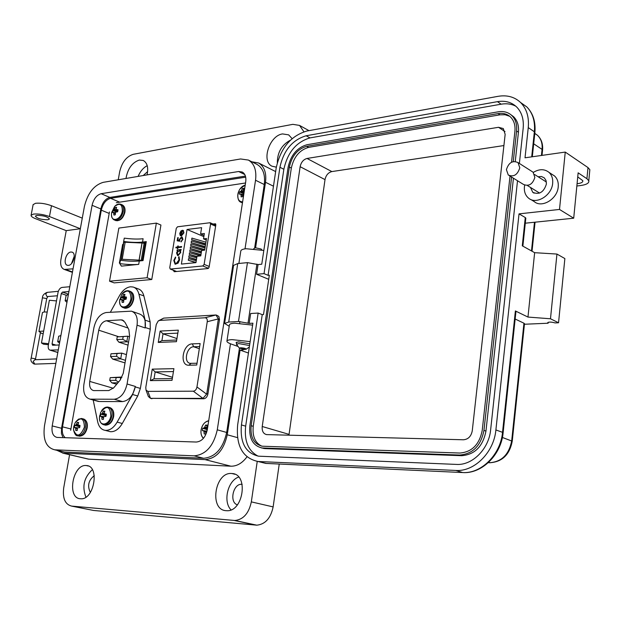 <?xml version="1.0" encoding="UTF-8"?>
<svg xmlns="http://www.w3.org/2000/svg" width="621" height="621" viewBox="0 0 621 621"><rect width="100%" height="100%" fill="white"/><g stroke="black" fill="none" stroke-linecap="round" stroke-linejoin="round"><path stroke-width="0.93" d="M245.528 182.985L116.274 202.687M109.451 211.947L70.678 430.322M173.562 270.352L174.167 271.719L208.012 268.536L209.083 267.325L215.844 224.763L215.448 223.801L213.042 224.026M209.223 266.456L204.123 264.391L210.581 224.01L210.092 222.729L177.536 226.789L176.263 228.349L169.743 267.744L170.255 269.064L202.803 265.982L208.532 268.295M180.936 231.012L182.434 230.236L181.619 235.212L183.436 232.999L183.257 230.422L183.948 232.852L181.41 235.902L180.168 235.429L179.779 233.349L180.936 231.012L182.403 230.407M177.979 247.616L177.816 248.594L177.327 248.648L177.482 247.67L175.859 247.857L175.976 247.166L177.598 246.987L177.761 246.009L178.25 245.955L178.095 246.933L181.635 246.537L181.518 247.22L177.979 247.616M179.578 259.889L178.087 263.157L175.122 264.251L173.779 260.494L175.479 257.032L175.712 257.599L174.33 260.478L175.44 263.568L176.108 263.638L179.011 259.951L178.537 257.304L178.964 256.667L179.578 259.889M201.615 227.659L200.599 233.954L204.371 233.504L203.509 238.86L206.529 238.503L204.666 250.17L201.639 250.496L200.777 255.883L196.997 256.279L195.972 262.629L181.386 264.08L187.053 229.475L201.615 227.659M204.123 264.391L202.803 265.982M178.149 255.596L177.552 255.534L176.558 252.879L177.746 250.527L177.001 250.612L177.117 249.921L181.153 249.479L181.037 250.17L180.338 250.24L180.734 252.444L178.149 255.596M181.301 237.641L179.779 239.621L179.787 241.266L177.164 240.808L177.676 237.688L178.243 237.618L177.816 240.211L179.197 240.451L179.236 239.566L181.433 236.95L182.093 237.02L182.947 239.38L181.006 241.895L182.388 239.411L181.301 237.641M183.436 232.999L181.619 235.212M179.779 233.349L181.208 231.128M180.168 235.429L180.051 233.457M180.827 235.864L180.439 235.538M182.923 231.059L183.49 230.616M183.707 233.116L183.195 231.167M178.095 246.933L181.611 246.677M177.761 246.009L178.227 246.102M177.598 246.987L178.033 246.118M175.976 247.166L177.87 247.096M176.162 247.818L176.248 247.282M177.482 247.67L177.622 248.617M179.159 256.908L179.011 259.951M176.108 263.638L179.283 260.059M175.51 263.591L176.387 263.746M173.779 260.494L175.588 257.304M175.184 264.267L174.051 260.603M204.061 235.437L200.599 233.954M203.867 236.64L187.053 229.475M205.636 244.1L191.641 239.706L191.905 238.099L205.947 242.174M204.705 249.921L190.686 245.559L190.95 243.944L205.015 247.996M195.731 262.66L188.303 260.246L188.567 258.623L196.267 260.797M196.904 256.861L189.258 254.362L189.521 252.747L200.622 255.899M200.925 254.944L189.739 251.427L189.995 249.813L201.235 253.019M196.43 259.788L188.776 257.304L189.04 255.681L196.741 257.862M201.398 252.017L190.212 248.493L190.476 246.879L202.702 250.379M205.171 247.011L191.167 242.632L191.431 241.018L205.481 245.085M203.509 238.86L206.288 240.04M177.746 250.527L176.83 252.988L177.645 255.565M177.117 249.921L181.13 249.626M177.296 250.573L177.389 250.038M182.388 239.411L181.906 237.765M181.115 241.212L182.659 239.52M181.316 241.779L181.386 241.321M181.433 236.95L182.264 237.106M179.236 239.566L181.705 237.067M179.197 240.451L179.508 239.675M177.816 240.211L179.469 240.56M177.676 237.688L178.219 237.773M177.451 240.855L177.948 237.804M181.293 235.274L181.829 230.981L181.402 235.312M191.641 239.706L205.691 243.774M190.686 245.559L204.759 249.603M188.303 260.246L196.003 262.411M189.258 254.362L196.95 256.543M189.739 251.427L200.979 254.626M188.776 257.304L196.477 259.477M190.212 248.493L201.445 251.707M191.167 242.632L205.225 246.684M179.686 250.519L180.509 252.584L178.537 255.014L177.924 254.889M181.022 235.157L180.276 233.248L181.829 230.981M177.055 252.817L179.516 250.434L180.237 252.475L178.266 254.905L177.055 252.817M132.374 311.486L139.546 313.993C144.204 315.763 146.09 320.413 145.19 327.958L145.135 320.157L138.918 294.121C137.94 290.31 136.022 287.95 133.166 287.034L130.534 286.786C126.28 287.36 122.609 290.317 119.511 295.658L110.375 312.239M110.196 377.661L109.731 380.386L115.685 380.308L116.15 377.568L110.196 377.661L120.777 377.079L120.288 379.967M121.918 377.421L116.15 377.568M117.912 382.8L111.865 382.862L116.678 384.275M117.229 336.885L116.771 339.578L122.717 339.307L123.175 336.605L117.229 336.885L127.763 336.202L126.8 341.814L118.867 342.155L128.05 345.136M129.478 336.768L127.763 336.202L123.175 336.605M128.524 342.373L122.717 339.307M108.496 431.215L110.383 431.696C114.885 431.944 118.852 429.212 122.29 423.491L137.73 395.981L140.377 388.42L150.274 329.2L150.135 321.888L143.87 295.922C142.884 292.126 140.967 289.766 138.11 288.85L134.02 287.344M93.189 399.994L97.66 421.744C98.84 426.86 101.363 429.732 105.228 430.369C109.731 430.617 113.697 427.861 117.144 422.125L132.622 394.506L135.362 386.441C133.173 395.647 128.904 400.692 122.547 401.593L99.313 401.515L96.977 401.05M127.072 383.995L137.047 325.179C137.955 317.595 136.092 312.922 131.442 311.16L106.191 312.518C100.136 313.791 96.045 318.806 93.934 327.577L83.889 384.438C82.872 392.736 84.945 397.634 90.115 399.148L114.233 399.249C120.583 398.333 124.868 393.248 127.072 383.995L135.362 386.441M123.843 320.847L120.994 319.877L106.447 320.754L128.027 328.02M120.994 319.877L122.205 319.986L124.976 322.307L128.85 329.565L129.595 336.054L123.245 373.322L120.233 380.029L113.744 387.776L108.807 390.562L93.6 390.593C90.394 389.639 89.114 386.58 89.742 381.426L113.317 388.257M118.665 336.714L98.747 330.186L89.742 381.426M98.747 330.186C100.074 324.667 102.644 321.531 106.447 320.754M111.004 353.776L110.53 356.524L116.546 356.33L117.02 353.574L111.004 353.776L121.693 353.124L120.715 358.853L112.688 359.093L125.015 362.92M126.436 354.622L121.693 353.124L117.02 353.574M125.458 360.335L120.715 358.853L116.546 356.33M110.53 356.524L112.688 359.093M109.731 380.386L111.865 382.862M115.685 380.308L118.557 382.031M116.771 339.578L118.867 342.155M100.555 415.201L100.462 416.326L101.72 416.598L101.922 419.338L103.412 419.369L103.676 416.629L105.912 416.412L106.207 415.286L106.3 414.153L104.188 413.664L104.825 411.141L103.342 411.125L102.224 413.633L100.85 414.083L100.555 415.201M101.743 413.959L106.129 415.651L105.554 416.388M99.647 415.659L99.461 417.801C99.135 427.147 109.498 425.447 110.872 415.822C110.096 406.111 106.696 404.946 100.68 412.328L99.461 417.801C99.593 421.783 101.13 424.12 104.064 424.818L104.437 424.849C108.124 424.384 110.608 421.442 111.904 416.023C112.471 410.962 111.175 407.989 108.007 407.097L107.503 407.058M103.404 419.253L101.922 419.338M103.389 417.708L101.852 417.359M103.567 416.908L101.72 416.598M103.676 416.637L101.339 416.287M105.733 415.651L100.85 414.083M106.245 415.014L102.224 413.633M104.173 413.338L102.62 412.911M104.545 411.839L103.342 411.125M106.284 414.634L104.685 413.997M120.738 298.592L120.653 299.664L121.91 299.733L122.12 302.388L123.602 302.28L123.866 299.578L126.071 299.252L126.358 298.158L126.443 297.086L124.355 296.729L124.968 294.37L123.486 294.486L122.407 296.885L121.025 297.506L120.738 298.592M119.775 299.446L119.62 300.774C118.743 310.236 129.572 308.249 130.953 298.592C130.565 290.147 127.452 288.843 121.623 294.665L119.62 300.774C119.504 304.445 120.753 306.758 123.354 307.729L124.58 307.837C128.244 307.069 130.705 304.065 131.963 298.825C132.498 294.556 131.466 291.901 128.873 290.861C126.482 290.302 124.278 291.272 122.252 293.764M123.253 302.404L122.12 302.388M123.571 300.906L122.05 300.448M123.649 300.16L121.91 299.733M123.711 299.99L121.53 299.485M125.667 299.252L121.025 297.506M126.086 299.213L121.918 297.242M126.288 298.522L122.407 296.885M124.355 296.722L122.787 296.178M124.604 295.239L123.486 294.486M126.412 297.777L124.852 297.017M121.173 259.229L123.773 242.361L125.163 242.237L122.197 259.275L121.173 259.229M119.814 263.615C127.251 264.608 133.554 264.856 138.716 264.36L121.39 266.137L119.814 263.615L120.396 260.253C127.833 261.239 134.128 261.488 139.29 260.983L143.055 260.587L146.284 241.631L142.527 242.081C137.365 242.656 131.085 242.454 123.672 241.476L121.025 260.339M123.424 244.356L122.624 244.449L119.372 263.071L119.915 263.009M109.537 281.181L118.852 228.07L156.352 223.11L147.107 277.75L109.537 281.181L114.186 282.881L151.765 279.512L160.932 225.043L156.352 223.11M145.974 243.463L141.999 243.005L139.065 260.129L143.04 260.587M139.065 260.129L122.197 259.275M141.999 243.005L125.163 242.237M145.198 243.145L142.279 260.292M143.544 242.951L146.114 242.648M122.624 244.449L123.369 244.674M147.107 277.75L151.765 279.512M142.527 242.081L143.102 238.72C137.94 239.31 131.66 239.116 124.254 238.138L123.672 241.476M200.141 343.56L192.355 343.871C182.683 343.747 179.096 365.916 188.947 365.218L196.741 365.032L200.141 343.56M172.017 380.347L173.911 368.664L152.246 369.13L150.344 380.619L172.017 380.347M207.251 321.717L196.958 386.961C196.407 389.569 195.18 390.974 193.294 391.183L147.914 391.385L145.997 390.05L145.795 387.349L156.244 324.535L158.215 320.964L159.682 320.413L204.907 317.781C206.731 317.867 207.507 319.178 207.251 321.717L218.359 318.907L206.77 393.644L206.622 394.172L196.958 386.961M158.254 342.427L176.442 341.674L178.312 330.162L160.133 331.071L158.254 342.427L161.91 340.65L163.036 333.834L160.133 331.071M197.02 363.262L190.065 363.332C183.28 362.299 186.719 346.619 193.674 346.782L199.667 346.557M152.246 369.13L155.165 371.925L173.438 371.568M172.304 378.562L154.024 378.818L150.344 380.619M154.024 378.818L155.165 371.925L172.506 377.312M193.294 391.183L202.951 398.379L206.622 394.172M218.359 318.907L215.992 314.987L204.907 317.781M159.682 320.413L163.719 318.115L215.992 314.987M163.719 318.115L158.813 320.622M148.365 396.477L150.468 398.34L147.914 391.385M202.951 398.379L150.492 398.34L203.727 398.767C205.846 398.48 207.235 396.889 207.903 393.986L219.5 319.419L218.817 316.415L216.566 315.134M176.713 340.021L161.91 340.65M176.946 338.577L163.036 333.834L177.831 333.128M151.182 398.542L151.664 398.682M74.178 257.699L72.432 262.388M74.264 256.194L71.508 263.576M70.887 252.025C65.95 252.266 62.783 264.29 67.402 265.291L68.442 265.377C73.363 265.198 76.585 253.151 71.997 252.118L70.887 252.025M33.123 204.651L35.521 203.284C40.342 202.811 45.659 203.626 51.489 205.73L82.267 218.134L80.334 228.738L49.455 216.535C43.61 214.47 38.285 213.647 33.464 214.09L31.097 215.277C30.934 216.294 32.37 217.412 35.42 218.639L66.237 230.647L60.889 259.679C60.136 264.926 61.277 268.187 64.312 269.444L73.045 268.839M47.926 219.764C41.39 219.718 37.19 218.514 35.335 216.155L36.825 215.409C43.369 215.44 47.576 216.644 49.447 219.003L47.926 219.764M277.331 162.593C277.432 152.261 281.802 144.786 290.426 140.167M276.329 167.15L272.006 166.203C261.053 161.328 269.475 135.549 282.539 133.919L288.664 134.866L292.087 138.638M138.103 176.403C140.307 171.272 143.35 167.693 147.224 165.683M125.978 178.468C127.724 168.617 132.172 162.485 139.321 160.055L143.241 160.466C147.293 162.803 148.566 167.6 147.053 174.881M263.824 250.449L246.009 248.726C242.648 249.114 240.909 249.914 240.777 251.125L238.883 263.459M236.601 343.227L236.073 342.613L238.433 341.876L249.821 343.793M250.147 341.612L232.091 339.633C228.714 339.796 226.991 340.331 226.906 341.247C226.975 342.124 228.505 343.095 231.501 344.166L238.107 346.487M252.623 325.125L234.606 323.192C231.237 323.394 229.506 323.983 229.421 324.946L226.937 341.061M231.02 509.857C222.768 501.752 227.744 480.6 238.674 477.06M226.106 510.672C208.935 510.051 214.812 471.688 231.672 473.512L231.944 473.528C248.842 473.862 243.448 512.193 226.58 510.703L226.106 510.672M85.931 497.111C81.848 486.585 83.982 477.44 92.35 469.686M80.396 498.756C66.61 498.337 72.68 464.003 86.179 465.54L86.335 465.556C100.004 465.688 94.237 500.161 80.683 498.772L80.396 498.756M242.159 484.349L241.872 484.318C233.185 483.247 228.978 502.373 237.385 504.842M94.283 475.655C88.454 480.274 87.142 485.886 90.356 492.492M147.627 171.575L143.21 175.533M255.573 247.818L265.501 182.279C266.611 172.855 264.313 166.42 258.608 162.989L251.847 161.802M80.334 228.738L66.237 230.647M68.372 294.525L66.136 295.394M68.357 294.525L67.379 299.959L65.151 300.758L66.144 295.348M59.531 343.079L57.691 341.69L59.903 341.053L60.889 335.542L58.684 336.248M56.876 450.31L63.039 453.128L205.046 459.61C216.325 458.562 223.723 450.287 227.247 434.77L240.079 350.104L244.985 349.429M248.439 353.023L240.079 350.104M85.9 458.539L88.787 459.16L230.903 466.2C236.88 466.301 242.237 463.188 246.964 456.87M66.952 302.334L65.151 300.758M303.925 131.753L299.532 125.411L292.856 124.34L133.236 154.319C126.474 156.484 121.957 162.275 119.682 171.691L118.246 179.779M69.575 454.712L63.691 487.974C62.488 498.399 65.12 504.438 71.601 506.099L234.839 520.491C243.339 519.591 248.842 513.388 251.326 501.877L257.234 461.403M71.601 506.099L93.53 510.454L256.799 525.172C265.276 524.31 270.725 518.225 273.139 506.907L279.24 464.042M65.236 437.712C62.674 435.492 61.766 431.874 62.511 426.844L101.301 210.17C102.9 203.618 105.997 199.667 110.592 198.316L245.691 177.171M43.198 333.632L41.762 333.493L38.937 331.412L43.68 331.04L41.467 342.971L43.509 344.189L48.43 344.702M56.48 300.921L49.377 300.254L47.196 312.053L44.068 311.959L42.445 312.557M58.289 349.887L50.076 350.159C48.531 349.639 47.941 348.07 48.291 345.447L58.032 292.475C58.747 289.565 60.082 287.88 62.03 287.422L69.793 286.723M59.181 344.981L52.568 345.253L52.063 343.91L61.293 293.539L62.434 292.095L68.915 291.536M48.609 343.708L41.467 342.971M245.016 248.85L255.534 180.245L264.267 184.522L254.626 248.113L255.611 247.81L261.193 249.052L261.946 249.999M236.578 344.484L238.619 343.545L249.564 345.54M240.474 347.768C243.758 347.931 245.683 348.397 246.242 349.181L245.179 349.421L239.419 348.195L240.474 347.768M244.759 174.524L238.627 171.512L101.122 193.705L109.847 197.424L245.427 176.092M238.627 171.512L242.221 172.009C245.14 173.701 246.304 176.954 245.722 181.751L207.329 429.585C205.567 437.293 201.895 441.446 196.306 442.036L57.07 437.432C53.01 436.392 51.388 432.558 52.203 425.921L92.079 205.303C93.647 198.906 96.659 195.041 101.122 193.705M255.534 180.245C256.714 170.356 254.338 163.626 248.392 160.063L240.583 158.968L103.164 182.349C93.895 185.19 87.639 193.24 84.402 206.482L44.487 425.734C42.748 439.668 46.179 447.687 54.757 449.814L194.148 455.845C205.861 454.719 213.57 446.049 217.28 429.817L230.469 343.778M109.847 197.424C105.384 198.736 102.38 202.57 100.827 208.935L61.541 428.265L61.432 433.528L63.008 437.634M264.267 184.522C265.431 174.695 263.032 167.996 257.086 164.433L256.791 164.286M61.526 451.405L64.545 452.049L203.618 458.267C215.324 457.172 223.009 448.564 226.673 432.457L239.442 348.234M533.315 172.405C539.253 168.834 544.477 168.827 548.995 172.374C551.821 175.052 553.039 178.669 552.667 183.249C551.89 195.491 536.257 205.008 528.572 198.146C525.382 195.452 523.992 191.664 524.411 186.774L524.667 185.136M551.875 174.245L554.561 175.984C557.379 178.646 558.597 182.256 558.232 186.805C557.472 198.984 541.892 208.423 534.215 201.577L530.699 199.442M530.474 187.418L532.787 192.347C539.269 195.002 543.802 192.231 546.402 184.026L546.038 180.525L544.283 177.854L541.442 176.504L538.065 176.729M589.702 171.241L589.849 169.68L587.994 167.577L565.25 152.083L525.024 157.804L528.254 127.608C529.193 117.183 526.701 108.885 520.778 102.698C514.739 96.93 507.163 94.811 498.042 96.333L306.821 131.039C290.783 135.844 280.583 148.116 276.213 167.856L261.759 264.212L258.049 264.562L256.582 274.288L264.034 273.636L279.924 167.266C283.673 150.344 292.406 139.849 306.13 135.774L497.444 101.658C505.121 100.4 511.518 102.17 516.641 106.967C521.803 112.269 523.977 119.418 523.161 128.423L519.381 163.455M577.072 183.723C581.147 183.249 583.057 182.24 582.808 180.688L577.74 176.9M517.518 180.742L490.637 429.848C488.937 448.96 472.317 465.548 456.474 464.415L258.623 456.179C245.652 453.198 239.916 442.781 241.429 424.935L258.142 313.062L250.674 313.504L249.192 323.386L252.91 323.192L237.664 424.857C235.871 445.839 242.632 458.05 257.932 461.481L455.798 470.454C474.351 471.859 493.92 452.406 495.892 429.949L519.024 213.872L559.505 209.448L565.25 152.083M559.505 209.448L573.703 218.196L578.135 172.832L586.923 178.708L588.786 180.781C589.228 183.117 586.496 184.709 580.588 185.547L576.847 185.997M548.227 322.26L548.126 323.223L524.427 324.247M258.049 264.562L247.461 262.636L237.727 263.568L233.581 265.377L224.616 323.293M525.801 218.406L525.273 217.536L519.024 213.872M525.288 223.195L573.703 218.196M495.892 429.949L502.529 432.332L515.383 310.95L527.966 317.067L534.642 252.685L522.277 245.815L525.273 217.536M268.73 279.318L256.582 274.288M229.219 326.258L224.592 323.44L228.714 322.035L238.487 321.507L249.192 323.386M279.924 167.266L283.851 169.269L268.086 275.328L269.335 275.227L263.498 314.56L262.241 314.63L258.142 313.062M262.241 314.63L245.668 426.161L241.429 424.935M258.049 456.117C248.237 450.908 244.107 440.926 245.668 426.161M283.851 169.269C287.577 152.401 296.302 141.945 310.011 137.901L501.131 104.188C506.557 103.265 511.463 103.94 515.841 106.23M268.086 275.328L264.034 273.636M524.473 323.867L523.945 323.207L511.696 440.755C509.018 454.487 501.698 461.807 489.744 462.715L488.308 462.653M515.151 319.015L523.945 323.207M548.126 323.223L547.606 322.811C548.801 321.818 551.285 321.857 555.058 322.92L558.551 322.773L550.485 318.775L527.966 317.067M515.383 310.95L515.935 311.657M558.551 322.773L564.862 258.561L556.944 254.059L534.642 252.685M550.485 318.775L556.944 254.059M510.889 114.714L513.59 116.717C517.417 120.521 519.024 125.69 518.434 132.234L515.259 161.413M513.435 178.219L485.956 431.098C482.913 446.429 474.824 454.634 461.682 455.698L264.996 448.61L261.231 447.85M511.572 177.063L483.953 430.392C480.902 445.754 472.798 453.974 459.649 455.046L262.039 447.966C252.879 445.777 248.819 438.341 249.875 425.672L288.105 167.282C290.799 155.118 297.079 147.604 306.929 144.74L498.29 111.803C503.654 110.957 508.141 112.176 511.751 115.467C515.577 119.271 517.192 124.448 516.594 131L513.257 161.569M510.02 176.1L482.23 430.353C479.428 444.481 471.976 452.041 459.874 453.043L262.318 446.212C253.904 444.186 250.185 437.347 251.148 425.703L289.355 167.08C291.839 155.879 297.622 148.955 306.696 146.323L498.089 113.589C503.002 112.812 507.116 113.93 510.431 116.927C513.978 120.435 515.469 125.209 514.918 131.272L511.533 162.213M261.674 446.126C255.06 442.812 252.25 436.206 253.259 426.317L291.319 168.089C293.795 156.896 299.57 149.995 308.645 147.371L499.936 114.831L505.114 114.753L509.725 116.306M307.038 158.464L498.539 127.297L503.289 128.555L505.152 134.33L472.263 430.819C471.168 436.353 468.234 439.342 463.468 439.777L266.58 434.599C263.312 433.768 261.852 431.067 262.225 426.503L300.129 166.7C301.123 162.228 303.421 159.481 307.038 158.464L331.839 171.582L503.91 145.555M288.944 435.205L325.016 179.609C325.971 175.223 328.245 172.545 331.839 171.582M519.785 167.833C517.549 174.85 513.714 177.249 508.281 175.021L506.41 169.665C508.692 162.586 512.566 160.226 518.03 162.586L519.785 167.833M531.887 171.427L533.082 172.188L534.852 177.381C532.655 184.29 528.851 186.634 523.433 184.406L509.36 175.689M207.538 428.226L206.7 427.838L207.282 425.113L205.551 425.082L204.418 427.791L202.756 428.242L202.454 429.453L202.384 430.663L203.921 430.982L204.177 433.939L205.908 433.986L205.893 431.851L206.203 431.036L207.111 430.741M208.664 420.945C204.783 421.628 202.26 424.609 201.095 429.887C200.622 433.621 201.429 436.4 203.525 438.216M205.9 433.815L204.177 433.939M205.877 432.216L204.092 431.805M206.079 431.347L203.921 430.982M206.195 431.052L203.463 430.64M207.305 429.748L202.756 428.242M207.336 429.538L203.851 428.133M207.437 428.87L204.418 427.791M206.669 427.527L204.837 427.007M206.972 425.967L205.551 425.082M244.286 191.004L243.463 190.756L243.991 188.365L242.283 188.621L241.212 191.089L239.559 191.92L239.271 193.053L239.209 194.156L240.754 194.031L241.352 196.849L242.718 196.554L242.702 194.505L243.929 193.317M245.21 185.058C241.383 186.308 238.922 189.405 237.827 194.334C237.401 199.17 238.992 201.685 242.609 201.872M241.592 196.849L241.01 196.795M242.687 195.46L240.932 194.761M242.695 194.691L240.754 194.031M242.702 194.637L240.288 193.83M243.253 193.566L239.559 191.92M243.719 193.333L240.653 191.509M244.045 192.58L241.212 191.089M244.216 191.501L241.616 190.337M243.533 189.607L242.283 188.621M244.247 191.252L243.463 190.756M74.512 426.433L74.411 427.527L75.591 427.807L75.778 430.493L77.206 430.532L77.462 427.853L79.612 427.659L79.899 426.557L80 425.455L77.974 424.958L78.619 422.497L77.198 422.466L76.104 424.919L74.799 425.338L74.512 426.433M79.845 426.844L79.426 427.644M73.526 428.552L73.557 429.942C76.732 437.533 80.357 436.579 84.425 427.093C83.959 417.91 80.839 416.512 75.071 422.893L73.72 426.767L73.557 429.942C74.605 434.211 76.08 436.175 77.982 435.833L78.246 435.849C81.77 435.43 84.169 432.573 85.442 427.287C86.024 422.272 84.774 419.346 81.693 418.507L81.312 418.476M77.198 430.4L75.778 430.493M77.183 428.87L75.715 428.552M77.369 428.094L75.591 427.807M77.532 427.822L75.234 427.504M79.612 426.844L74.799 425.338M79.853 426.798L75.638 425.23M79.954 426.192L76.104 424.919M77.967 424.601L76.484 424.213M78.355 423.134L77.198 422.466M79.985 425.882L78.448 425.292M112.556 211.544L112.471 212.545L113.666 212.467L113.86 214.99L115.281 214.788L115.529 212.196L117.641 211.8L117.912 210.76L117.998 209.751L116.003 209.502L116.593 207.321L115.18 207.53L112.556 211.544M111.516 213.787L111.493 214.261C110.957 222.83 121.01 219.981 122.306 211.101C122.337 204.053 119.76 202.524 114.575 206.529L111.679 212.483L111.493 214.261C111.469 217.218 112.486 219.159 114.551 220.09L116.228 220.253C119.721 219.291 122.065 216.318 123.276 211.35C123.781 207.678 122.974 205.318 120.847 204.27C118.689 203.579 116.601 204.325 114.575 206.529M114.489 215.029L113.86 214.99M115.25 213.647L113.798 213.135M115.265 212.949L113.666 212.467M115.289 212.856L113.309 212.273M116.119 211.862L112.836 210.511M116.833 211.823L113.682 210.154M117.742 211.482L114.148 209.782M117.245 210.193L114.512 209.098M116.197 208.26L115.18 207.53M117.943 210.581L116.003 209.502M117.943 210.558L116.476 209.743M215.13 223.762L215.72 224.018M173.5 270.702L175.735 271.571M176.651 271.486L170.534 269.095M210.581 224.01L215.611 226.223M135.285 386.922L140.377 388.42M132.622 394.506L137.73 395.981M145.267 327.492L150.274 329.2M137.047 325.179L145.19 327.958M145.135 320.157L150.135 321.888M138.918 294.121L143.87 295.922M117.144 422.125L122.29 423.491M91.008 399.21L99.313 401.515M114.233 399.249L122.547 401.593M103.109 424.57L105.749 425.191C109.428 424.725 111.92 421.791 113.208 416.38C113.775 411.319 112.479 408.346 109.312 407.454L108.916 407.345M104.406 424.904L105.376 425.16C109.544 425.075 112.308 422.21 113.651 416.575C114.233 412.119 113.084 409.161 110.204 407.694M122.842 307.55L125.846 308.28C129.51 307.511 131.97 304.515 133.22 299.275C133.756 295.014 132.723 292.359 130.131 291.319L129.331 291.024M124.099 307.985L124.619 308.171C129.075 308.49 132.079 305.617 133.639 299.555C134.198 295.27 133.034 292.53 130.131 291.319M138.716 264.36L139.29 260.983M142.062 242.997L139.135 260.129M144.181 242.982L141.254 260.129M188.947 365.218L191.02 363.417M199.325 348.699L193.674 346.782L192.355 343.871M202.593 398.426L203.727 398.767M207.903 393.986L206.77 393.644M219.446 319.862L218.336 319.45M151.998 398.705L150.864 398.379M242.92 350.011L243.028 349.289M265.501 182.279L273.465 186.199M227.247 434.77L237.486 437.626M205.046 459.61L230.903 466.2M63.039 453.128L88.787 459.16M65.942 269.576L72.478 271.951M51.489 205.73L49.455 216.535M251.326 501.877L273.139 506.907M234.133 520.452L256.1 525.133M110.592 198.316L119.651 202.174M101.301 210.17L109.187 213.43M62.511 426.844L70.918 428.964M62.434 292.095L68.434 294.168M66.191 295.231L61.293 293.539M52.063 343.91L55.999 345.121M50.518 350.19L57.831 352.41M47.196 312.053L43.68 331.04M92.079 205.303L100.827 208.935M52.203 425.921L61.541 428.265M217.28 429.817L226.673 432.457M194.148 455.845L203.618 458.267M55.129 449.837L64.545 452.049M541.427 155.475L542.063 149.389L533.687 143.8M531.7 156.857L534.355 131.761L528.254 127.608M586.923 178.708L587.994 167.577M542.544 150.321L542.063 149.389C542.575 143.482 541.062 138.793 537.53 135.324L534.797 133.36M534.86 132.778L534.355 131.761C535.271 121.39 532.779 113.131 526.864 106.959C533.121 113.41 535.791 121.887 534.898 132.405L532.321 156.764M520.577 102.496L526.864 106.959L520.778 102.698M455.798 470.454L462.591 472.534C481.104 473.955 500.596 454.642 502.529 432.332L503.111 432.821M258.693 461.527L265.788 463.406L463.204 472.573M258.608 461.659L266.425 463.445M256.923 264.088L248.043 322.959M497.444 101.658L501.131 104.188M306.13 135.774L310.011 137.901M490.326 462.754L488.634 462.35M512.247 441.205L502.381 437.463M534.471 222.248L531.483 250.931M228.714 322.035L237.727 263.568M238.487 321.507L247.461 262.636M516.594 131L518.434 132.234M264.996 448.61L262.869 448.028M461.682 455.698L459.649 455.046M485.956 431.098L483.953 430.392M498.089 113.589L499.936 114.831M306.696 146.323L308.645 147.371M289.355 167.08L291.319 168.089M251.148 425.703L253.259 426.317M498.539 127.297L505.013 131.574M300.129 166.7L325.016 179.609M262.225 426.503L289.029 434.366M40.404 332.646L35.544 358.853L31.182 358.076C30.297 360.335 31.26 362.322 34.07 364.03L35.102 364.108M56.651 358.915L34.962 359.738L33.154 361.422L34.83 364.116L55.836 363.394M57.427 295.767L47.025 296.605L45.698 293.943L47.274 292.359L58.343 291.303M44.246 311.952L46.73 298.592L42.422 297.785C42.453 295.456 44.013 293.648 47.118 292.375M237.82 194.365C237.649 198.922 238.712 201.553 241.018 202.26L242.485 202.632M242.237 202.826L241.018 202.26M77.058 435.6L79.55 436.175C83.067 435.756 85.465 432.907 86.738 427.621C87.32 422.606 86.071 419.68 82.989 418.841L82.57 418.733M78.347 435.926L79.286 436.159C83.253 436.027 85.892 433.241 87.188 427.807C87.786 423.398 86.676 420.487 83.858 419.074M114.326 219.997L117.447 220.75C120.94 219.795 123.284 216.83 124.495 211.862C125 208.19 124.184 205.83 122.065 204.79L121.033 204.348M115.545 220.502L115.77 220.595C120.187 221.146 123.23 218.351 124.899 212.203C125.434 208.485 124.487 206.009 122.065 204.79M170.255 269.064L176.488 271.501M210.092 222.729L215.774 225.229M105.228 430.369L110.383 431.696M90.115 399.148L98.421 401.445M122.205 319.986L122.818 320.195M108.007 407.097C105.554 406.84 103.412 408.044 101.588 410.698M145.997 390.05L148.466 396.749M31.097 215.277L33.146 204.511M258.608 162.989L275.654 171.59M62.698 453.105L88.454 459.136M57.691 341.69L58.692 336.202M64.312 269.444L72.401 272.371M299.532 125.411L308.994 130.643M231.944 473.528L234.885 474.265M86.335 465.556L88.267 465.998M234.839 520.491L256.799 525.172M38.937 331.412L42.453 312.51M50.076 350.159L57.815 352.503M66.765 303.211L66.874 302.606M60.967 335.076L61.075 334.463M246.242 349.181L249.347 346.968M254.626 248.113L253.694 248.749M236.469 344.135L236.78 342.086M239.644 323.238L239.916 321.499M239.419 348.195L236.523 344.414M248.392 160.063L257.086 164.433M54.757 449.814L64.165 452.026M588.786 180.781L589.849 169.68M542.017 155.39L542.575 149.987C543.065 143.932 541.38 139.042 537.53 135.324L534.782 133.461M548.995 172.374L554.561 175.984M515.958 311.416L503.134 432.658C501.24 454.82 481.717 474.079 462.645 472.55L265.842 463.421L257.932 461.481M488.285 462.676L489.837 462.738C502.203 461.915 509.678 454.696 512.263 441.065L524.497 323.642M532.034 251.241L535.061 222.186M522.866 246.141L525.832 218.095M532.787 192.347L534.06 193.131M513.59 116.717L511.751 115.467M264.166 448.556L262.039 447.966M527.345 185.477L539.602 193.084M534.58 174.509L546.387 182.023M518.03 162.586L533.082 172.188M35.544 358.853L35.498 359.722M31.182 358.076L42.422 297.785M47.739 296.659L46.73 298.592M208.703 420.712C204.689 421.713 202.151 424.772 201.088 429.895C200.606 433.497 201.375 436.322 203.393 438.372M245.225 184.957L239.962 189.001M238.154 192.852L237.82 194.342M81.693 418.507L78.525 419.152L75.754 421.775"/></g></svg>
